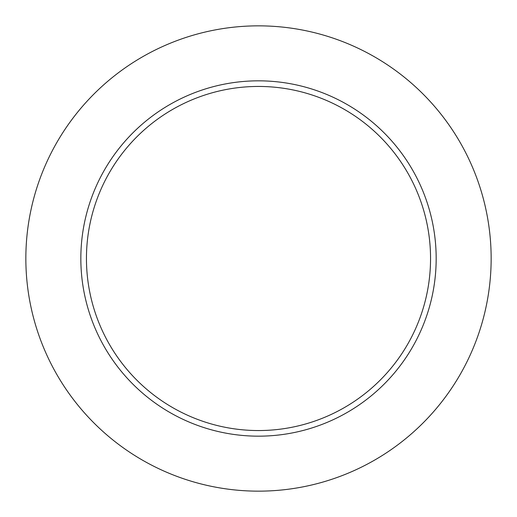 <?xml version="1.0" encoding="UTF-8"?>
<svg xmlns="http://www.w3.org/2000/svg" width="517" height="517" viewBox="0 0 517 517"><rect width="100%" height="100%" fill="white"/><g stroke="black" fill="none" stroke-linecap="round" stroke-linejoin="round"><path stroke-width="0.78" d="M491.15 258.5A232.65 232.65 0 0 0 142.175 57.019A232.65 232.65 0 0 0 142.175 459.981A232.65 232.65 0 0 0 491.15 258.5M436.174 258.5A177.674 177.674 0 0 0 169.666 104.634A177.674 177.674 0 0 0 169.666 412.366A177.674 177.674 0 0 0 436.174 258.5M430.551 258.5A172.051 172.051 0 0 0 172.471 109.501A172.051 172.051 0 0 0 172.471 407.499A172.051 172.051 0 0 0 430.551 258.5"/></g></svg>
